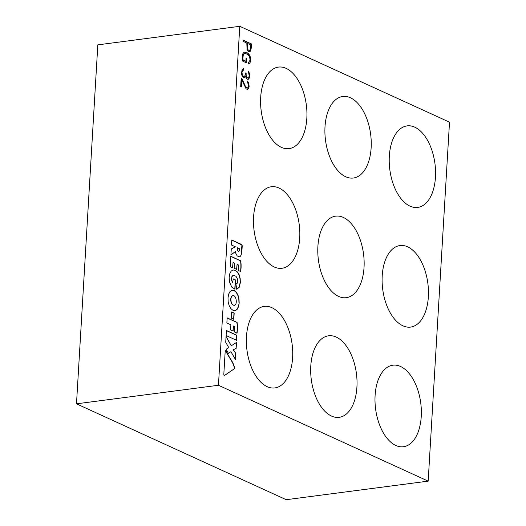 <?xml version="1.0" encoding="UTF-8"?>
<svg xmlns="http://www.w3.org/2000/svg" width="526" height="526" viewBox="0 0 526 526"><rect width="100%" height="100%" fill="white"/><g stroke="black" fill="none" stroke-linecap="round" stroke-linejoin="round"><path stroke-width="0.79" d="M234.787 310.781L237.062 309.249L238.357 306.586L239.185 303.022L239.008 299.097L238.087 295.408L236.509 292.423L234.386 290.615L232.005 290.299L230.053 291.516L228.665 294.119L228.001 297.907L228.192 302.082L229.204 305.77L230.914 308.663L233.209 310.471L235.418 310.642L237.265 309.222L238.561 306.559L239.185 303.022M238.982 303.048L238.804 299.123L237.877 295.434L236.305 292.449L234.182 290.641L232.19 290.267M237.417 247.739L237.489 250.001L238.377 251.323L239.343 250.863L239.678 248.772L237.213 247.766L237.581 250.83L238.705 251.415M231.788 240.106L241.894 245.031L241.329 254.262L240.606 256.004L239.35 256.912M235.451 251.467L230.901 255.038L231.262 248.962L235.411 246.819L231.493 245.031L231.795 239.987L241.71 244.524L242.236 245.8L241.875 251.836L240.809 255.978L239.455 256.905L237.187 255.919L235.701 253.131L235.451 251.467L230.907 254.9M230.829 256.287L240.744 260.824C241.23 264.157 241.217 267.734 240.704 271.554L238.179 270.397L238.502 264.972L237.081 264.328L236.779 269.483L234.221 268.313L234.524 263.158L233.057 262.487L232.735 267.912L230.204 266.754L230.829 256.287M230.618 256.313L240.54 260.85C241.026 264.183 241.013 267.76 240.5 271.58M232.531 267.819L233.057 262.487M236.575 269.391L237.081 264.328M233.156 278.984L235.319 279.977L234.774 289.149M233.629 275.374L232.571 275.769L231.802 276.794L231.466 279.904L232.722 282.863L233.163 278.872L235.523 279.95L234.971 289.241L231.683 287.018L229.415 281.745L229.172 277.347L229.803 273.651L231.118 271.146L232.985 269.976L235.286 270.311L237.548 272.067L239.205 274.855L240.172 278.471L240.349 282.613L239.317 287.163L236.779 289.372L235.931 284.106L237.233 283.231L237.778 281.226L237.62 279.28L236.056 276.347L233.807 275.348L232.775 275.742L232.005 276.768L231.644 278.504L231.913 281.147L232.926 282.837M233.136 269.95L235.083 270.338L237.344 272.093L239.001 274.881L239.968 278.497L240.139 282.64L239.113 287.189L236.779 289.339M227.166 317.882L237.088 322.418C237.574 325.765 237.561 329.355 237.042 333.188L234.517 332.031L234.839 326.62L233.419 325.975L233.117 331.117L230.559 329.947L230.861 324.805L226.864 322.977L227.166 317.882M226.962 317.908L236.878 322.445C237.364 325.791 237.351 329.381 236.838 333.214M232.913 331.025L233.419 325.975M226.41 330.611L236.128 335.055C236.7 336.581 236.792 338.349 236.411 340.361M236.621 340.335L226.121 335.535L226.417 330.492L236.338 335.029C236.904 336.555 236.996 338.323 236.621 340.335M234.596 368.601L224.234 375.617L223.813 374.334L225.167 351.565L225.536 350.671L226.095 351.112C228.586 356.95 234.096 362.592 234.596 368.601L224.313 375.636M225.437 350.704L226.095 351.112M225.891 351.138C228.383 356.976 233.886 362.618 234.386 368.634M251.474 43.941L251.218 48.267L250.396 51.252L248.666 51.561L247.062 49.733L246.812 43.047L243.36 41.469L243.433 40.259L251.474 43.941L251.014 48.293L250.192 51.278L249.462 51.739M243.426 40.377L251.27 43.967M244.675 52.107L246.516 52.501L248.213 53.639L249.515 55.342L250.304 57.584L250.277 61.759L249.876 62.89L248.463 63.968L248.377 62.686L250.087 60.096L249.594 56.775L248.2 54.77L245.425 53.396L244.222 53.613L243.314 54.665L242.88 58.36L243.15 60.109L245.879 61.358L246.063 58.327L246.648 58.596L246.398 62.831L242.769 61.174L242.289 57.755L242.828 53.77L243.867 52.429L244.781 52.087L246.72 52.475L248.417 53.613L249.719 55.315L250.507 57.558L250.488 61.733L249.416 63.626L248.463 63.975M246.05 58.445L246.444 58.629L246.201 62.745M244.781 53.409L243.111 54.691L242.775 59.208L242.94 60.135L245.879 61.358M241.73 79.774L241.329 86.954L240.678 86.659L241.191 77.973L241.796 78.249L245.655 86.856L246.799 88.059L248.114 87.572L248.555 85.902L248.305 83.91L247.148 82.28L247.319 80.978L248.542 82.516L249.14 86.257L248.87 87.868L247.595 89.433L246.161 88.927L241.73 79.774L241.118 86.981M247.292 81.168L248.824 84.055L248.936 86.284L248.66 87.895L247.365 89.466M241.184 78.091L245.445 86.882L247.273 88.177M243.577 70.057L243.301 68.696M244.301 77.868L245.681 75.941L246.681 78.683L247.437 79.288L248.824 79.091L249.738 76.231L249.6 73.758L248.351 71.03L248.002 72.101L248.824 73.462L249.14 75.981L248.653 77.802L248.121 78.131L246.825 77.447L246.135 75.317L246.148 73.239L245.484 72.936L244.807 76.185L243.472 76.369L242.361 75.159L241.999 72.338L242.578 70.484L243.788 70.103L243.683 68.663L242.177 69.373L241.421 73.785L242.381 76.757L244.406 77.861L245.32 77.118L245.681 75.941M248.101 79.413L249.212 78.118L249.528 76.257L249.396 73.785L248.285 71.227M248.016 78.137L246.622 77.473L245.925 75.343L245.944 73.272L245.484 73.061M244.103 76.513L242.657 75.954L241.835 74.008L241.98 71.266L243.216 70.076M428.177 481.139L449.506 122.177L239.777 26.3L218.448 385.262L428.177 481.139L286.223 499.7L76.494 403.823L218.448 385.262M239.777 26.3L97.823 44.861L76.494 403.823M233.814 319.308L231.256 318.138L231.624 311.925L234.182 313.095L233.814 319.308M389.325 156.117A41.113 22.763 -97.4 0 1 407.065 125.898A41.113 22.763 -97.4 0 1 434.963 163.711A41.113 22.763 -97.4 0 1 417.723 207.428A41.113 22.763 -97.4 0 1 389.325 156.117M325.009 126.713A41.113 22.763 -97.4 0 1 342.748 96.495A41.113 22.763 -97.4 0 1 370.646 134.308A41.113 22.763 -97.4 0 1 353.406 178.025A41.113 22.763 -97.4 0 1 325.009 126.713M260.692 97.31A41.113 22.763 -97.4 0 1 278.432 67.098A41.113 22.763 -97.4 0 1 306.329 104.911A41.113 22.763 -97.4 0 1 289.09 148.621A41.113 22.763 -97.4 0 1 260.692 97.31M382.218 275.769A41.113 22.763 -97.4 0 1 399.957 245.557A41.113 22.763 -97.4 0 1 427.855 283.363A41.113 22.763 -97.4 0 1 410.615 327.08A41.113 22.763 -97.4 0 1 382.218 275.769M317.901 246.365A41.113 22.763 -97.4 0 1 335.641 216.153A41.113 22.763 -97.4 0 1 363.538 253.966A41.113 22.763 -97.4 0 1 346.299 297.677A41.113 22.763 -97.4 0 1 317.901 246.365M253.585 216.968A41.113 22.763 -97.4 0 1 271.324 186.75A41.113 22.763 -97.4 0 1 299.222 224.563A41.113 22.763 -97.4 0 1 281.982 268.273A41.113 22.763 -97.4 0 1 253.585 216.968M375.104 395.427A41.113 22.763 -97.4 0 1 392.843 365.208A41.113 22.763 -97.4 0 1 420.747 403.021A41.113 22.763 -97.4 0 1 403.508 446.732A41.113 22.763 -97.4 0 1 375.104 395.427M310.787 366.024A41.113 22.763 -97.4 0 1 328.526 335.805A41.113 22.763 -97.4 0 1 356.431 373.618A41.113 22.763 -97.4 0 1 339.191 417.328A41.113 22.763 -97.4 0 1 310.787 366.024M246.47 336.62A41.113 22.763 -97.4 0 1 264.21 306.402A41.113 22.763 -97.4 0 1 292.114 344.214A41.113 22.763 -97.4 0 1 274.874 387.932A41.113 22.763 -97.4 0 1 246.47 336.62M233.366 349.77L235.839 353.452L235.477 359.495L230.914 351.664L228.383 353.387L226.141 349.257L228.803 347.673L225.72 342.288L226.068 336.377L231.269 345.779L236.496 342.439L236.135 348.449L233.163 349.797L235.839 353.452M247.404 43.316L247.24 47.629L247.97 49.694L248.739 50.299L249.534 50.404L250.461 49.102L250.817 44.874L247.2 43.342L247.279 48.813L247.766 49.72L249.311 50.437M230.875 299.215C230.999 302.904 232.124 304.935 234.248 305.31C237.627 305.231 236.457 295.007 233.031 295.684C231.848 295.849 231.124 297.026 230.875 299.215L230.664 299.248C230.796 302.93 231.92 304.962 234.044 305.343L234.142 305.323M232.926 295.704L232.827 295.711C231.637 295.875 230.921 297.052 230.664 299.248M231.618 312.043L233.978 313.121L233.616 319.216M235.635 353.479L235.293 359.173M228.337 353.308L230.914 351.664M226.048 336.739L231.269 345.779M236.279 342.577L236.135 348.449M235.931 348.482L233.163 349.797"/></g></svg>
